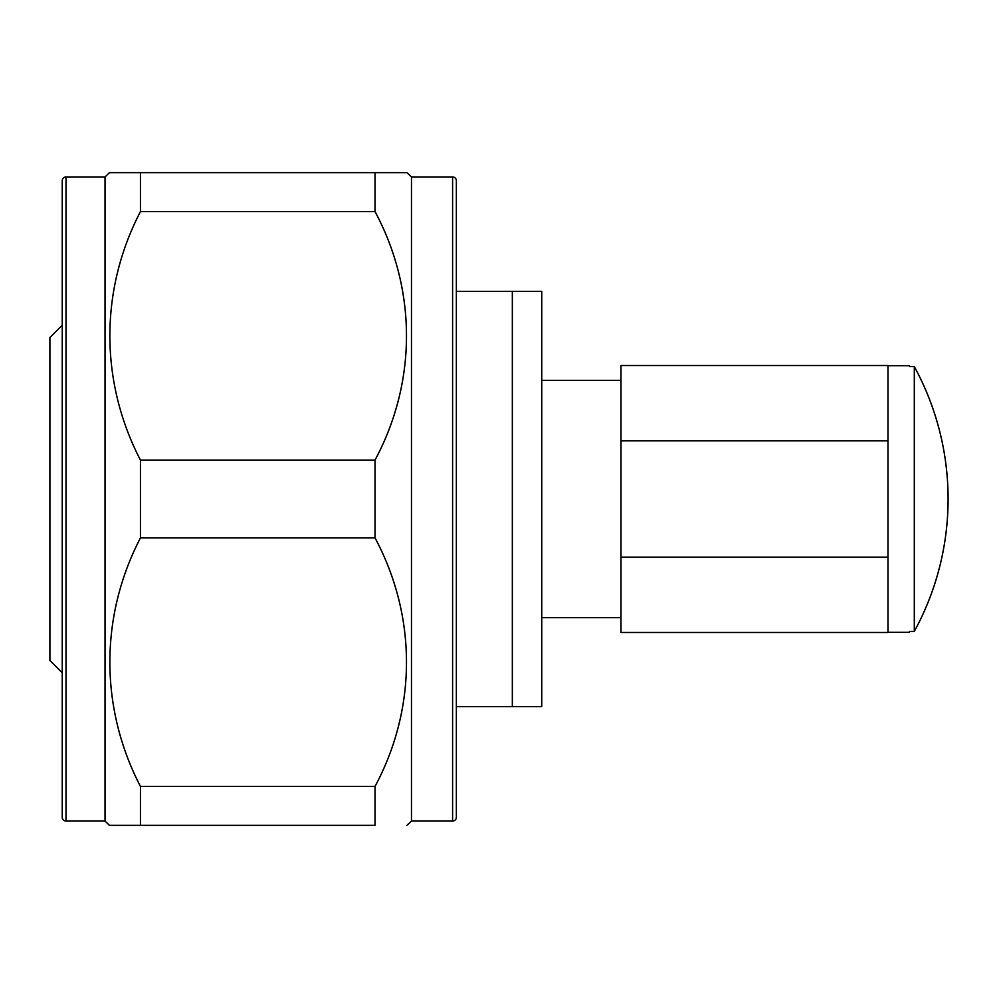 <?xml version="1.0" encoding="UTF-8"?>
<svg xmlns="http://www.w3.org/2000/svg" width="998" height="998" viewBox="0 0 998 998"><rect width="100%" height="100%" fill="white"/><g stroke="black" fill="none" stroke-linecap="round" stroke-linejoin="round"><path stroke-width="1.5" d="M541.764 617.662L620.981 617.662M541.764 380.338L620.981 380.338M456.36 706.671L541.764 706.671L541.764 291.329L456.36 291.329M456.36 753.116L456.36 738.046M456.36 259.954L456.36 244.884M62.238 672.777L49.9 660.451L49.9 337.549L62.238 325.223M452.593 821.055A3.767 3.767 0 0 0 456.36 817.287L456.36 180.713A3.767 3.767 0 0 0 452.593 176.945L411.475 176.945L411.475 821.055L452.593 821.055L452.593 176.945M105.027 821.055L105.027 176.945L66.005 176.945A3.767 3.767 0 0 0 62.238 180.713L62.238 817.287A3.767 3.767 0 0 0 66.005 821.055L105.027 821.055L109.431 825.334L140.444 825.334L109.431 825.334M411.475 176.945L406.947 172.666L375.023 172.666L375.023 211.576C416.815 289.657 417.114 381.598 375.023 460.09L375.023 537.91C416.815 616.003 417.114 707.931 375.023 786.424L375.023 825.334L140.444 825.334L140.444 786.424C99.812 708.143 99.55 616.577 140.444 537.91L375.023 537.91M411.475 821.055L406.947 825.334M375.023 460.09L140.444 460.09L140.444 537.91M140.444 460.09C99.812 381.797 99.55 290.243 140.444 211.576L375.023 211.576M375.023 172.666L109.431 172.666L140.444 172.666L140.444 211.576M105.027 176.945L109.431 172.666M375.023 786.424L140.444 786.424M512.336 291.329L512.336 706.671M887.983 365.505L887.983 440.854L620.981 440.854L620.981 365.505L887.983 365.505M887.983 557.146L887.983 632.495L620.981 632.495L620.981 557.146L887.983 557.146L887.983 440.854M620.981 557.146L620.981 440.854M914.305 366.578L914.305 631.422A276.359 276.359 0 0 0 914.305 366.578L909.527 366.578L909.527 365.717L887.983 365.717M887.983 632.283L909.527 632.283L909.527 631.422L914.305 631.422M66.005 176.945L66.005 821.055"/></g></svg>
